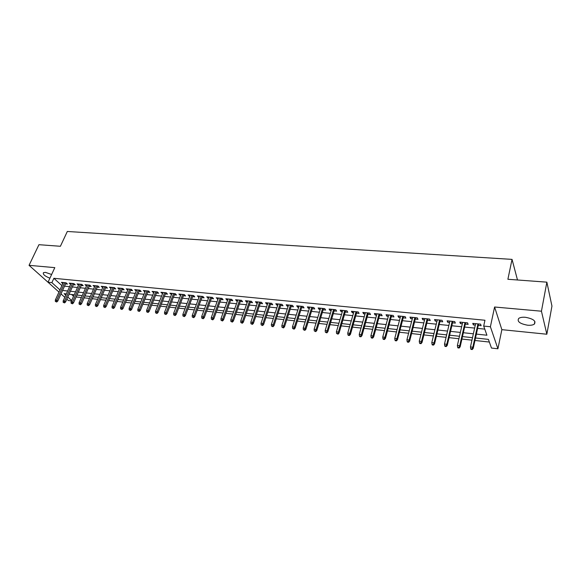 <?xml version="1.0" encoding="UTF-8"?>
<svg xmlns="http://www.w3.org/2000/svg" width="581" height="581" viewBox="0 0 581 581"><rect width="100%" height="100%" fill="white"/><g stroke="black" fill="none" stroke-linecap="round" stroke-linejoin="round"><path stroke-width="0.87" d="M51.622 274.508L45.492 272.373L43.444 272.671C42.718 274.348 44.875 276.186 49.908 278.19M527.563 325.207C530.635 325.469 532.9 325.099 534.36 324.104C536.248 321.039 533.278 318.773 525.442 317.299C522.392 317.052 520.155 317.422 518.731 318.41C516.858 321.475 519.806 323.74 527.563 325.207M71.485 300.893L68.391 300.544L66.851 299.164M517.489 279.984L512.043 259.38L67.316 231.478L60.402 246.279L38.942 244.695L29.05 265.328L49.683 283.724M512.043 259.38L507.888 279.279L546.866 282.155L551.95 306.078L546.837 334.228L541.441 311.205L494.591 307.008L490.393 326.747L497.917 348.782L491.482 348.055L488.403 339.377L475.512 337.989M494.591 307.008L501.861 329.659L546.837 334.228M501.861 329.659L497.917 348.782M76.147 296.964L81.376 297.537M84.151 297.835L89.467 298.416M92.248 298.721L97.644 299.309M100.433 299.614L105.924 300.217M108.72 300.522L114.297 301.125M117.101 301.43L122.773 302.055M125.583 302.36L131.35 302.991M134.167 303.297L140.021 303.936M142.846 304.241L148.801 304.894M151.634 305.199L157.691 305.86M160.53 306.172L166.689 306.841M169.529 307.153L175.789 307.836M178.643 308.148L185.005 308.845M187.866 309.157L194.337 309.862M197.199 310.174L203.786 310.893M206.654 311.205L213.35 311.939M216.226 312.251L223.031 312.992M225.915 313.304L232.843 314.06M235.733 314.379L242.778 315.149M245.669 315.461L252.837 316.246M255.742 316.558L263.026 317.357M265.938 317.676L273.353 318.482M276.265 318.802L283.811 319.623M286.731 319.942L294.407 320.777M297.334 321.097L305.141 321.954M308.075 322.273L316.02 323.138M318.962 323.457L327.052 324.343M329.993 324.663L338.229 325.563M341.178 325.883L349.559 326.798M352.514 327.118L361.041 328.054M364.004 328.374L372.682 329.325M375.653 329.645L384.491 330.611M387.462 330.938L396.46 331.918M399.438 332.238L408.596 333.24M411.58 333.567L420.913 334.583M423.898 334.91L433.397 335.949M436.389 336.276L446.07 337.329M449.062 337.655L458.917 338.73M461.917 339.057L471.961 340.154M474.96 340.481L489.355 342.049M546.866 282.155L541.441 311.205M65.559 283.898L67.454 284.094L66.074 282.816L61.419 282.351L62.806 283.622L63.3 282.54L55.326 300.043L56.727 300.203L64.709 282.678M73.366 284.683L75.276 284.879L73.91 283.601L69.197 283.129L70.613 284.407M81.26 285.482L83.185 285.67L81.827 284.385L77.062 283.913L78.5 285.198M89.242 286.28L91.181 286.477L89.837 285.184L85.022 284.705L86.475 286.005M97.31 287.094L99.271 287.29L97.942 285.997L93.069 285.511L94.543 286.818M105.481 287.915L107.456 288.111L106.134 286.811L101.21 286.317L102.699 287.631M113.738 288.742L115.735 288.946L114.428 287.639L109.439 287.145L110.949 288.466M122.097 289.585L124.109 289.788L122.816 288.474L117.769 287.973L119.301 289.302M130.551 290.435L132.584 290.638L131.299 289.323L126.193 288.815L127.747 290.151M139.106 291.299L141.154 291.502L139.883 290.18L134.719 289.665L136.295 291.016M147.763 292.163L149.833 292.374L148.576 291.045L143.347 290.522L144.945 291.88M156.514 293.049L158.606 293.26L157.364 291.923L152.077 291.393L153.696 292.766M165.382 293.935L167.495 294.153L166.26 292.809L160.908 292.272L162.557 293.652M174.351 294.836L176.479 295.054L175.266 293.703L169.848 293.165L171.518 294.552M183.429 295.751L185.579 295.969L184.38 294.618L178.897 294.066L180.589 295.468M192.616 296.673L194.788 296.891L193.604 295.533L188.055 294.981L189.769 296.39M201.919 297.61L204.113 297.835L202.943 296.47L197.329 295.903L199.065 297.327M211.339 298.561L213.554 298.779L212.399 297.407L206.713 296.84L208.477 298.271M220.867 299.52L223.104 299.738L221.971 298.365L216.219 297.792L218.006 299.23M230.519 300.486L232.785 300.711L231.666 299.331L225.835 298.75L226.96 300.13L227.65 300.195M240.294 301.466L242.582 301.699L241.485 300.312L235.581 299.723L236.685 301.103L237.418 301.183M250.193 302.461L252.503 302.694L251.42 301.299L245.443 300.704L246.533 302.098L247.31 302.178M260.215 303.471L262.547 303.71L261.486 302.302L255.437 301.699L256.504 303.1L257.325 303.18M270.368 304.495L272.721 304.727L271.683 303.318L265.553 302.708L266.599 304.117L267.478 304.204M280.652 305.526L283.034 305.766L282.017 304.35L275.801 303.732L276.832 305.141L277.754 305.236M291.074 306.572L293.47 306.819L292.475 305.395L286.186 304.771L287.196 306.187L288.161 306.281M301.626 307.639L304.052 307.879L303.079 306.456L296.702 305.817L297.69 307.24L298.714 307.342M312.317 308.714L314.771 308.961L313.82 307.523L307.356 306.877L308.322 308.308L309.397 308.417M323.152 309.804L325.629 310.051L324.699 308.613L318.156 307.959L319.1 309.39L320.225 309.506M334.126 310.908L336.631 311.155L335.731 309.709L329.093 309.048L330.015 310.494L331.199 310.61M345.252 312.026L347.787 312.28L346.908 310.82L340.183 310.152L341.076 311.605L342.318 311.728M356.531 313.159L359.087 313.413L358.237 311.953L351.418 311.271L352.289 312.731L353.589 312.861M367.962 314.306L370.547 314.568L369.719 313.101L362.813 312.411L363.655 313.871L365.013 314.009M379.546 315.468L382.16 315.737L381.361 314.263L374.36 313.558L375.173 315.033L376.597 315.171M391.289 316.652L393.94 316.921L393.163 315.439L386.067 314.728L386.852 316.202L388.333 316.354M403.199 317.851L405.872 318.119L405.131 316.63L397.934 315.911L398.689 317.393L400.244 317.553M415.277 319.063L417.979 319.332L417.267 317.843L409.968 317.11L410.694 318.606L412.314 318.766M427.522 320.291L430.26 320.567L429.577 319.071L422.169 318.33L422.874 319.826L424.551 319.993M439.94 321.54L442.707 321.823L442.054 320.313L434.544 319.565L435.213 321.068L436.97 321.242M452.534 322.811L455.337 323.094L454.72 321.576L447.101 320.814L447.733 322.324L449.563 322.513M465.316 324.096L468.148 324.38L467.56 322.854L459.832 322.085L460.435 323.602L462.331 323.791M71.601 294.487L73.555 296.274M476.362 334.104L486.929 335.222L483.69 326.072L484.953 320.247L53.888 278.292L61.906 285.62M64.535 286.157L69.589 286.673M72.342 286.956L77.484 287.479M80.243 287.762L85.458 288.292M88.225 288.575L93.534 289.12M96.308 289.403L101.697 289.955M104.478 290.239L109.954 290.798M112.743 291.088L118.306 291.655M121.102 291.938L126.76 292.519M129.563 292.802L135.315 293.39M138.125 293.681L143.965 294.276M146.782 294.567L152.723 295.17M155.548 295.46L161.583 296.078M164.416 296.368L170.56 297M173.392 297.283L179.638 297.922M182.478 298.213L188.825 298.866M191.672 299.157L198.128 299.818M200.982 300.108L207.548 300.776M210.409 301.074L217.076 301.75M219.945 302.047L226.735 302.737M229.611 303.035L236.511 303.74M239.387 304.037L246.409 304.749M249.293 305.047L256.439 305.78M259.329 306.071L266.592 306.819M269.49 307.109L276.876 307.865M279.781 308.162L287.297 308.932M290.209 309.23L297.857 310.014M300.769 310.312L308.555 311.104M311.474 311.401L319.39 312.215M322.317 312.513L330.378 313.341M333.305 313.638L341.505 314.474M344.446 314.779L352.79 315.628M355.732 315.926L364.229 316.798M367.17 317.103L375.82 317.981M378.768 318.286L387.571 319.187M390.526 319.485L399.488 320.407M402.451 320.705L411.573 321.642M414.543 321.939L423.832 322.891M426.803 323.196L436.258 324.162M439.236 324.467L448.866 325.454M451.844 325.759L461.655 326.762M464.64 327.067L474.633 328.083M477.618 328.388L484.772 329.122M478.272 325.396L481.141 325.687L480.596 324.154L472.752 323.377L473.319 324.902L475.294 325.099M58.964 292.069L48.027 282.235L54.81 267.638L29.05 265.328M48.027 282.235L51.883 282.627L59.945 289.919M53.888 278.292L51.883 282.627M483.69 326.072L490.393 326.747M64.789 297.305L61.012 293.913M66.321 293.921L64.113 293.681L65.755 295.17M67.81 297.029L71.659 300.508M472.513 337.663L462.476 336.588M459.484 336.261L449.636 335.201M446.644 334.881L436.977 333.835M433.992 333.516L424.493 332.492M421.515 332.172L412.19 331.17M409.213 330.85L400.055 329.863M397.084 329.543L388.093 328.57M385.123 328.25L376.292 327.299M373.329 326.987L364.657 326.05M361.694 325.73L353.175 324.815M350.22 324.496L341.853 323.595M338.905 323.276L330.676 322.39M327.735 322.07L319.652 321.206M316.718 320.886L308.78 320.029M305.846 319.717L298.038 318.875M295.119 318.562L287.45 317.734M284.53 317.422L276.992 316.609M274.079 316.296L266.672 315.498M263.759 315.185L256.475 314.401M253.577 314.089L246.417 313.319M243.526 313.006L236.489 312.244M233.598 311.932L226.677 311.191M223.794 310.879L216.989 310.145M214.12 309.84L207.424 309.114M204.556 308.809L197.983 308.097M195.122 307.792L188.651 307.095M185.797 306.783L179.435 306.1M176.58 305.795L170.327 305.119M167.481 304.814L161.329 304.154M158.497 303.848L152.44 303.195M149.615 302.89L143.66 302.251M140.834 301.946L134.981 301.314M132.163 301.009L126.404 300.392M123.593 300.086L117.928 299.476M115.125 299.179L109.548 298.576M106.751 298.271L101.268 297.683M98.479 297.385L93.083 296.804M90.302 296.499L84.986 295.932M82.219 295.635L76.99 295.068M74.223 294.77L69.081 294.218M62.581 290.456L67.643 290.987M70.403 291.277L75.537 291.822M78.304 292.112L83.526 292.664M86.3 292.955L91.609 293.514M94.383 293.812L99.779 294.378M102.568 294.676L108.051 295.25M110.84 295.547L116.411 296.136M119.214 296.426L124.879 297.029M127.682 297.319L133.441 297.93M136.252 298.227L142.105 298.845M144.923 299.142L150.871 299.767M153.696 300.065L159.746 300.704M162.578 301.002L168.73 301.655M171.569 301.953L177.815 302.614M180.662 302.912L187.017 303.58M189.871 303.885L196.334 304.567M199.196 304.865L205.768 305.562M208.63 305.86L215.319 306.565M218.187 306.87L224.985 307.589M227.861 307.894L234.775 308.62M237.658 308.925L244.688 309.666M247.586 309.971L254.732 310.726M257.63 311.031L264.907 311.801M267.812 312.106L275.212 312.883M278.117 313.195L285.649 313.987M288.568 314.292L296.223 315.105M299.15 315.41L306.942 316.231M309.869 316.543L317.8 317.379M320.734 317.691L328.802 318.541M331.744 318.846L339.958 319.717M342.899 320.029L351.258 320.908M354.207 321.22L362.718 322.114M365.674 322.426L374.338 323.341M377.294 323.653L386.118 324.583M389.081 324.895L398.058 325.847M401.028 326.159L410.171 327.125M413.142 327.437L422.452 328.418M425.43 328.73L434.908 329.732M437.892 330.044L447.544 331.068M450.529 331.381L460.363 332.419M463.355 332.731L473.37 333.792M473.638 323.464L473.319 324.902M460.762 322.179L460.435 323.602M448.074 320.915L447.733 322.324M435.554 319.666L435.213 321.068M423.222 318.432L422.874 319.826M411.05 317.219L410.694 318.606M399.053 316.028L398.689 317.393M387.222 314.844L386.852 316.202M375.551 313.682L375.173 315.033M364.033 312.534L363.655 313.871M352.674 311.401L352.289 312.731M341.468 310.283L341.076 311.605M330.407 309.179L330.015 310.494M319.499 308.09L319.1 309.39M308.729 307.015L308.322 308.308M298.104 305.955L297.69 307.24M287.61 304.909L287.196 306.187M277.253 303.878L276.832 305.141M267.028 302.861L266.599 304.117M256.933 301.851L256.504 303.1M246.969 300.856L246.533 302.098M237.128 299.876L236.685 301.103M227.403 298.903L226.96 300.13M217.802 297.951L217.359 299.164M208.325 297L207.875 298.213M198.956 296.07L198.506 297.269M189.704 295.148L189.253 296.339M180.568 294.233L180.11 295.417M171.54 293.332L171.075 294.509M162.615 292.446L162.15 293.616M153.798 291.568L153.333 292.722M145.083 290.696L144.618 291.851M136.477 289.839L136.005 290.987M127.965 288.989L127.486 290.13M119.555 288.147L119.076 289.28M111.24 287.319L110.76 288.445M103.019 286.498L102.539 287.617M94.892 285.692L94.405 286.803M86.859 284.886L86.373 285.99M78.922 284.094L78.428 285.191M71.064 283.317L70.57 284.407M472.055 348.927L470.741 348.782L470.973 349.37L472.288 349.522L472.055 348.927L472.832 347.22L470.457 346.951L475.614 323.661M477.96 323.893L472.832 347.22L473.246 348.288L478.591 323.958M472.288 349.522L473.246 348.288M470.457 346.951L470.741 348.782M458.954 347.438L457.654 347.285L457.901 347.874L459.201 348.026L458.954 347.438L459.716 345.739L457.378 345.477L462.658 322.368M464.974 322.6L459.716 345.739L460.159 346.799L465.635 322.666M459.201 348.026L460.159 346.799M457.378 345.477L457.654 347.285M446.034 345.964L444.755 345.818L445.017 346.399L446.295 346.545L446.034 345.964L446.796 344.279L444.494 344.017L449.89 321.097M452.178 321.322L446.796 344.279L447.261 345.339L452.868 321.387M446.295 346.545L447.261 345.339M444.494 344.017L444.755 345.818M433.303 344.511L432.039 344.366L432.315 344.947L433.579 345.092L433.303 344.511L434.058 342.841L431.792 342.587L437.311 319.84M439.563 320.066L434.058 342.841L434.552 343.894L440.275 320.138M433.579 345.092L434.552 343.894M431.792 342.587L432.039 344.366M420.753 343.08L419.511 342.943L419.802 343.516L421.043 343.661L420.753 343.08L421.508 341.425L419.264 341.17L424.9 318.599M427.122 318.824L421.508 341.425L422.024 342.47L427.863 318.896M421.043 343.661L422.024 342.47M419.264 341.17L419.511 342.943M408.385 341.672L407.158 341.534L407.455 342.107L408.683 342.245L408.385 341.672L409.133 340.023L406.925 339.776L412.67 317.379M414.856 317.596L409.133 340.023L409.67 341.069L415.626 317.676M408.683 342.245L409.67 341.069M406.925 339.776L407.158 341.534M396.191 340.284L394.978 340.146L395.291 340.72L396.496 340.858L396.191 340.284L396.932 338.643L394.753 338.403L400.599 316.18M402.764 316.391L396.932 338.643L397.491 339.682L403.555 316.471M396.496 340.858L397.491 339.682M394.753 338.403L394.978 340.146M384.164 338.912L382.966 338.774L383.293 339.348L384.484 339.486L384.164 338.912L384.898 337.285L382.756 337.045L388.704 314.989M390.831 315.207L384.898 337.285L385.479 338.316L391.659 315.287M384.484 339.486L385.479 338.316M382.756 337.045L382.966 338.774M372.305 337.561L371.128 337.423L371.462 337.997L372.639 338.127L372.305 337.561L373.038 335.949L370.918 335.709L376.967 313.82M379.066 314.03L373.038 335.949L373.634 336.973L379.916 314.118M372.639 338.127L373.634 336.973M370.918 335.709L371.128 337.423M360.605 336.225L359.45 336.094L359.792 336.66L360.954 336.791L360.605 336.225L361.338 334.627L359.247 334.387L365.391 312.665M367.468 312.876L361.338 334.627L361.956 335.651L368.339 312.963M360.954 336.791L361.956 335.651M359.247 334.387L359.45 336.094M349.072 334.91L347.925 334.779L348.28 335.346L349.428 335.477L349.072 334.91L349.798 333.32L347.736 333.087L353.974 311.525M356.022 311.736L349.798 333.32L350.437 334.336L356.916 311.823M349.428 335.477L350.437 334.336M347.736 333.087L347.925 334.779M337.692 333.61L336.566 333.487L338.062 334.177L337.692 333.61L338.411 332.034L336.384 331.802L342.71 310.407M344.729 310.603L338.411 332.034L339.072 333.051L345.644 310.697M338.062 334.177L339.072 333.051M336.384 331.802L336.566 333.487M326.471 332.332L325.353 332.209L326.842 332.891L326.471 332.332L327.183 330.763L325.178 330.538L331.598 309.295M333.588 309.491L327.183 330.763L327.858 331.773L334.525 309.586M326.842 332.891L327.858 331.773M325.178 330.538L325.353 332.209M315.396 331.068L314.299 330.945L315.781 331.628L315.396 331.068L316.108 329.514L314.125 329.289L320.625 308.206M322.593 308.402L316.108 329.514L316.798 330.516L323.552 308.496M315.781 331.628L316.798 330.516M314.125 329.289L314.299 330.945M304.466 329.826L303.384 329.703L304.865 330.378L304.466 329.826L305.178 328.28L303.224 328.054L309.804 307.124M311.743 307.32L305.178 328.28L305.882 329.282L312.723 307.414M304.865 330.378L305.882 329.282M303.224 328.054L303.384 329.703M293.688 328.599L292.613 328.476L294.088 329.151L293.688 328.599L294.393 327.059L292.461 326.842L299.121 306.056M301.038 306.252L294.393 327.059L295.112 328.054L302.033 306.347M294.088 329.151L295.112 328.054M292.461 326.842L292.613 328.476M283.049 327.386L281.988 327.263L283.463 327.931L283.049 327.386L283.746 325.854L281.843 325.643L288.583 305.003M290.471 305.192L283.746 325.854L284.487 326.849L291.488 305.294M283.463 327.931L284.487 326.849M281.843 325.643L281.988 327.263M272.547 326.188L271.501 326.064L272.968 326.733L272.547 326.188L273.244 324.67L271.363 324.459L278.176 303.972M280.035 304.154L273.244 324.67L274 325.658L281.073 304.255M272.968 326.733L274 325.658M271.363 324.459L271.501 326.064M262.184 325.004L261.152 324.888L262.612 325.549L262.184 325.004L262.873 323.501L261.022 323.29L267.899 302.948M269.737 303.129L262.873 323.501L263.643 324.481L270.797 303.231M262.612 325.549L263.643 324.481M261.022 323.29L261.152 324.888M251.951 323.842L250.934 323.726L252.386 324.38L251.951 323.842L252.641 322.339L250.81 322.135L257.761 301.931M259.576 302.113L252.641 322.339L253.425 323.319L260.644 302.222M252.386 324.38L253.425 323.319M250.81 322.135L250.934 323.726M241.856 322.687L240.846 322.571L242.299 323.232L241.856 322.687L242.531 321.199L240.73 320.995L247.746 300.936M249.54 301.111L242.531 321.199L243.337 322.179L250.629 301.219M242.299 323.232L243.337 322.179M240.73 320.995L240.846 322.571M231.884 321.547L230.889 321.438L232.335 322.092L231.884 321.547L232.56 320.073L230.78 319.87L237.854 299.949M239.626 300.123L232.56 320.073L233.373 321.046L240.73 300.232M232.335 322.092L233.373 321.046M230.78 319.87L230.889 321.438M222.036 320.429L221.056 320.32L222.501 320.966L222.036 320.429L222.712 318.962L220.954 318.758L228.093 298.975M229.844 299.15L222.712 318.962L223.54 319.928L230.962 299.259M222.501 320.966L223.54 319.928M220.954 318.758L221.056 320.32M212.319 319.318L211.353 319.209L212.784 319.855L212.319 319.318L212.987 317.858L211.252 317.662L218.449 298.009M220.177 298.184L212.987 317.858L213.83 318.824L221.317 298.3M212.784 319.855L213.83 318.824M211.252 317.662L211.353 319.209M202.718 318.228L201.767 318.119L203.19 318.758L202.718 318.228L203.386 316.776L201.665 316.58L208.928 297.065M210.634 297.232L203.386 316.776L204.236 317.734L211.782 297.349M203.19 318.758L204.236 317.734M201.665 316.58L201.767 318.119M193.233 317.146L192.296 317.037L193.72 317.676L193.233 317.146L193.901 315.701L192.202 315.512L199.515 296.121M201.2 296.295L193.901 315.701L194.766 316.66L202.37 296.412M193.72 317.676L194.766 316.66M192.202 315.512L192.296 317.037M183.872 316.079L182.942 315.97L184.359 316.609L183.872 316.079L184.533 314.648L182.855 314.459L190.227 295.199M191.89 295.366L184.533 314.648L185.412 315.599L193.074 295.482M184.359 316.609L185.412 315.599M182.855 314.459L182.942 315.97M174.627 315.025L173.704 314.917L175.121 315.548L174.627 315.025L175.28 313.602L173.625 313.413L181.047 294.284M182.688 294.444L175.28 313.602L176.166 314.546L183.886 294.567M175.121 315.548L176.166 314.546M173.625 313.413L173.704 314.917M165.491 313.98L164.583 313.878L165.992 314.503L165.491 313.98L166.144 312.571L164.51 312.382L171.976 293.376M173.603 293.543L166.144 312.571L167.037 313.515L174.808 293.659M165.992 314.503L167.037 313.515M164.51 312.382L164.583 313.878M156.463 312.956L155.57 312.854L156.972 313.479L156.463 312.956L157.117 311.547L155.497 311.365L163.021 292.483M164.626 292.642L157.117 311.547L158.025 312.491L165.846 292.766M156.972 313.479L158.025 312.491M155.497 311.365L155.57 312.854M147.552 311.939L146.666 311.837L148.061 312.455L147.552 311.939L148.191 310.537L146.601 310.363L154.168 291.604M155.752 291.756L148.191 310.537L149.114 311.474L156.986 291.88M148.061 312.455L149.114 311.474M146.601 310.363L146.666 311.837M138.743 310.929L137.864 310.835L139.258 311.452L138.743 310.929L139.382 309.542L137.806 309.368L145.417 290.732M146.986 290.885L139.382 309.542L140.311 310.479L148.228 291.008M139.258 311.452L140.311 310.479M137.806 309.368L137.864 310.835M130.035 309.942L129.171 309.84L130.558 310.457L130.035 309.942L130.674 308.562L129.12 308.38L136.767 289.868M138.322 290.021L130.674 308.562L131.611 309.491L139.578 290.144M130.558 310.457L131.611 309.491M129.12 308.38L129.171 309.84M121.436 308.961L120.579 308.86L121.966 309.477L121.436 308.961L122.068 307.589L120.528 307.414L128.227 289.018M129.759 289.171L122.068 307.589L123.019 308.511L131.023 289.294M121.966 309.477L123.019 308.511M120.528 307.414L120.579 308.86M112.932 307.988L112.089 307.894L113.469 308.504L112.932 307.988L113.564 306.63L112.046 306.456L119.78 288.176M121.291 288.321L113.564 306.63L114.522 307.545L122.576 288.452M113.469 308.504L114.522 307.545M112.046 306.456L112.089 307.894M104.536 307.037L103.701 306.935L105.074 307.545L104.536 307.037L105.161 305.679L103.658 305.504L111.436 287.341M112.932 287.486L105.161 305.679L106.127 306.594L114.217 287.617M105.074 307.545L106.127 306.594M103.658 305.504L103.701 306.935M96.228 306.085L95.407 305.991L96.773 306.594L96.228 306.085L96.853 304.742L95.371 304.567L103.186 286.52M104.66 286.665L96.853 304.742L97.833 305.65L105.96 286.796M96.773 306.594L97.833 305.65M95.371 304.567L95.407 305.991M88.022 305.148L87.208 305.061L88.573 305.657L88.022 305.148L88.646 303.812L87.179 303.645L95.023 285.707M96.49 285.852L88.646 303.812L89.627 304.72L97.797 285.983M88.573 305.657L89.627 304.72M87.179 303.645L87.208 305.061M79.909 304.226L79.103 304.132L80.461 304.727L79.909 304.226L80.527 302.89L79.074 302.73L86.961 284.901M88.406 285.046L80.527 302.89L81.522 303.798L89.728 285.177M80.461 304.727L81.522 303.798M79.074 302.73L79.103 304.132M71.891 303.311L71.093 303.224L72.451 303.812L71.891 303.311L72.502 301.989L71.071 301.822L78.987 284.102M80.418 284.247L72.502 301.989L73.504 302.89L81.747 284.378M72.451 303.812L73.504 302.89M71.071 301.822L71.093 303.224M63.961 302.41L63.176 302.316L64.527 302.904L63.961 302.41L64.571 301.089L63.155 300.929L71.107 283.317M72.516 283.463L64.571 301.089L65.58 301.989L73.86 283.593M64.527 302.904L65.58 301.989M63.155 300.929L63.176 302.316M56.125 301.517L55.348 301.423L56.691 302.011L56.125 301.517L56.727 300.203L57.744 301.103L66.052 282.816M56.691 302.011L57.744 301.103M55.326 300.043L55.348 301.423M534.36 324.104L534.869 321.402"/></g></svg>

